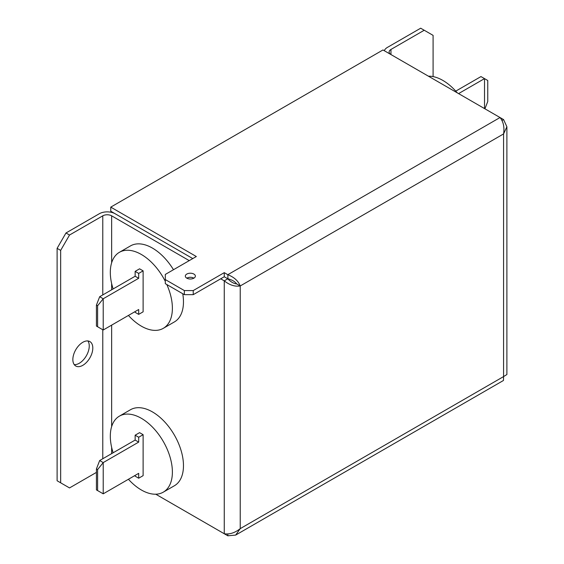<?xml version="1.0" encoding="UTF-8"?>
<svg xmlns="http://www.w3.org/2000/svg" width="564" height="564" viewBox="0 0 564 564"><rect width="100%" height="100%" fill="white"/><g stroke="black" fill="none" stroke-linecap="round" stroke-linejoin="round"><path stroke-width="0.85" d="M186.804 278.158A5.02 2.898 0 0 0 192.268 278.785A5.02 2.898 0 0 0 195.363 276.106A5.02 2.898 0 0 0 193.896 274.062A5.02 2.898 0 0 0 188.432 273.434A5.02 2.898 0 0 0 185.33 276.106A5.02 2.898 0 0 0 186.804 278.158A5.02 2.898 180 0 1 193.896 278.158M82.823 365.317A14.107 8.143 120 0 0 92.045 352.888A14.107 8.143 120 0 0 89.88 341.58A14.107 8.143 120 0 0 82.823 342.285A14.107 8.143 120 0 0 73.609 354.714A14.107 8.143 120 0 0 75.773 366.015A14.107 8.143 120 0 0 82.823 365.317M74.222 364.605A14.107 8.143 120 0 0 79.277 363.272A14.107 8.143 120 0 0 87.935 352.472A14.107 8.143 120 0 0 87.878 340.952M457.256 92.834A43.893 25.338 -120 0 0 442.839 80.412A43.893 25.338 -120 0 0 428.428 76.196M113.131 288.944A43.893 25.338 60 0 1 119.406 252.305A43.893 25.338 60 0 1 141.352 254.477A43.893 25.338 60 0 1 165.301 281.351M166.817 284.538A43.893 25.338 60 0 1 163.299 328.326A43.893 25.338 60 0 1 141.352 326.154A43.893 25.338 60 0 1 128.43 315.438M119.406 252.305L130.488 245.904A43.893 25.338 60 0 1 152.435 248.082A43.893 25.338 60 0 1 173.479 269.726M182.75 293.738A43.893 25.338 60 0 1 174.382 321.931L163.299 328.326M113.131 452.772A43.893 25.338 60 0 1 119.406 416.133A43.893 25.338 60 0 1 141.352 418.305A43.893 25.338 60 0 1 170.025 456.988A43.893 25.338 60 0 1 163.299 492.153A43.893 25.338 60 0 1 141.352 489.982A43.893 25.338 60 0 1 128.43 479.266M119.406 416.133L130.488 409.732A43.893 25.338 60 0 1 152.435 411.91A43.893 25.338 60 0 1 181.107 450.587A43.893 25.338 60 0 1 174.382 485.759L163.299 492.153M99.673 460.541L96.43 468.91L96.43 489.897L103.219 493.824L103.219 462.593L99.673 460.541L135.141 440.068L135.141 435.204L139.576 432.644L143.122 434.689L143.122 475.649L138.688 478.209L135.141 476.157L135.141 475.389M193.233 290.573L193.233 294.669L224.268 276.748L224.268 272.652L227.814 274.703L227.976 279.018C230.937 281.993 233.834 283.629 236.676 283.918L240.222 285.962C238.283 280.95 234.145 277.199 227.814 274.703L500.035 117.531C503.405 121.725 504.583 127.182 503.581 133.915L506.888 126.752L503.581 119.582L382.984 49.956L110.763 207.122L196.335 256.528L165.301 274.442L165.301 279.568L184.365 290.573L193.233 290.573L224.268 272.652M193.233 294.669L184.365 294.669L184.365 290.573M165.301 279.568L165.301 283.664L184.365 294.669M503.581 119.582L501.932 120.541M224.261 533.748L155.763 494.205L227.814 535.8L235.667 535.081L240.222 528.637C234.913 532.867 229.59 534.566 224.261 533.748L224.261 280.851L220.714 278.799M189.236 260.624L111.644 215.829A6.267 3.617 0 0 0 102.775 215.829L102.775 294.923M506.888 126.752L506.888 374.531L503.581 376.583L503.581 133.915L240.222 285.962C234.892 286.787 229.576 285.081 224.261 280.851L227.807 278.799L224.261 276.755M192.782 258.58L110.763 211.218L110.763 207.122M236.676 283.918C234.984 281.584 232.121 279.892 228.082 278.835L227.976 278.891M240.222 285.962L240.222 528.637L503.581 376.583L503.462 380.474L235.667 535.081M227.814 535.8L227.814 533.889M115.197 213.784L115.197 213.777A11.287 6.514 0 0 0 99.229 213.784L65.981 232.981L69.527 235.026L102.775 215.829M96.43 472.399L69.527 487.93L60.658 482.812L60.658 250.388L57.112 248.343L65.981 232.981M60.658 482.812L57.112 480.761L57.112 248.343M69.527 235.026L60.658 250.388M390.965 49.449A6.267 3.617 0 0 0 389.132 52.008A6.267 3.617 0 0 0 390.944 54.553L390.965 49.449L424.22 30.244L420.673 28.2L387.419 47.397A11.287 6.514 0 0 0 384.331 50.732M424.22 30.244L433.089 35.37L433.089 76.598M97.6 326.746L97.6 305.758L103.219 298.765L99.673 296.713L96.43 305.082L96.43 326.07L103.219 329.996L138.688 309.516L138.688 314.381L135.141 312.329L135.141 311.561M96.43 305.082L97.6 305.758M103.219 329.996L103.219 298.765L138.688 278.285L138.688 273.42L143.122 270.861L143.122 311.822L138.688 314.381M99.673 296.713L135.141 276.24L138.688 278.285M135.141 276.24L135.141 271.376L138.688 273.42M135.141 271.376L139.576 268.817L143.122 270.861M455.761 91.128L480.972 76.577L484.518 78.622L458.581 93.603M484.92 108.81L487.761 101.492L487.761 80.497L484.518 78.622L484.518 108.577M96.43 468.91L97.6 469.586L103.219 462.593L138.688 442.113L138.688 437.248L143.122 434.689M103.219 493.824L138.688 473.344L138.688 478.209M135.141 435.204L138.688 437.248M135.141 440.068L138.688 442.113M97.6 490.574L97.6 469.586M111.644 453.632L111.644 447.372M111.644 426.617L111.644 325.132M111.644 289.804L111.644 283.544M111.644 262.789L111.644 215.829M102.775 329.736L102.775 458.751"/></g></svg>
